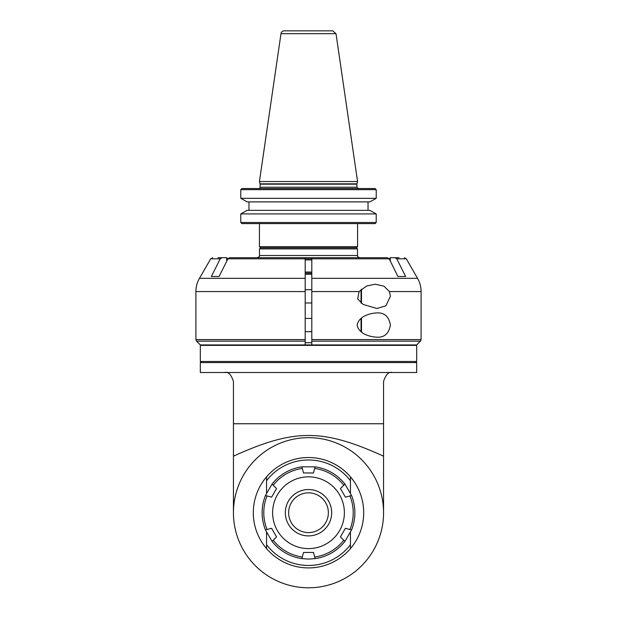 <?xml version="1.0" encoding="UTF-8"?>
<svg xmlns="http://www.w3.org/2000/svg" width="617" height="617" viewBox="0 0 617 617"><rect width="100%" height="100%" fill="white"/><g stroke="black" fill="none" stroke-linecap="round" stroke-linejoin="round"><path stroke-width="0.93" d="M390.283 261.269L390.283 257.721A2.221 1.928 -90 0 1 390.476 257.713L399.022 257.713M390.283 257.721L389.18 259.071M395.119 257.713L396.785 258.816L405.639 276.478L397.911 276.478L389.196 258.816M250.14 257.713L387.391 257.713L389.057 258.816L311.809 258.816L311.809 257.713L311.809 259.919L305.191 259.919L305.191 257.713L305.191 258.816L311.809 258.816L311.809 344.926L416.683 344.926L420.432 341.155L421.079 339.589L311.809 339.589L311.809 344.926L200.317 344.926L196.545 341.155L305.191 341.155L305.191 258.816L227.943 258.816L219.089 276.478L211.361 276.478L220.215 258.816L221.881 257.713L226.524 257.713A2.221 1.928 90 0 1 226.717 257.721L226.717 261.269M359.109 291.579L366.544 286.018L375.198 284.206L383.944 286.149L389.466 291.579L390.399 296.345L385.895 305.793L376.933 308.492L363.081 304.42L357.683 298.898L359.109 291.579L311.809 291.579M389.466 291.579L421.103 291.579L421.079 339.589M376.933 337.198C370.215 336.882 358.947 334.129 357.127 325.051C358.947 315.973 370.215 313.22 376.933 312.912C384.406 312.495 388.895 316.544 390.399 325.051C388.895 333.558 384.406 337.607 376.933 337.198M305.191 341.155L305.191 344.926L305.191 342.713L311.809 342.713M217.978 257.713L221.881 257.713M227.82 259.071L226.717 257.721M227.804 258.816L229.609 257.713L305.191 257.713M361.493 303.333L361.493 289.196M361.045 302.986L361.045 289.581M311.809 289.728L305.191 289.728M361.493 332.031L361.493 318.071M361.045 331.684L361.045 318.418M311.809 318.426L305.191 318.426M357.567 223.601L357.567 246.669L356.464 247.772L260.536 247.772L259.433 246.669L259.433 223.601M357.567 246.669L259.433 246.669M375.082 223.601L376.223 222.498L375.082 223.601L241.918 223.601L240.777 222.498L240.777 213.906L247.162 210.358L369.838 210.358L376.223 213.906L369.838 210.358L247.162 210.358L243.869 212.179M241.918 188.547L240.777 189.65L241.918 188.547L375.082 188.547L376.223 189.65L376.223 198.335L369.838 201.89L247.162 201.89L240.777 198.335L247.162 201.89L248.967 201.89L248.967 210.358M368.033 210.358L368.033 201.89L369.838 201.89L376.223 198.335L376.223 189.65L375.082 188.547M240.777 222.498L376.223 222.498L376.223 213.906L240.777 213.906L240.777 222.498L241.918 223.601M376.223 189.65L240.777 189.65L240.777 198.335L376.223 198.335M248.967 201.89L368.033 201.89M258.77 188.547A1.327 1.327 0 0 0 260.089 187.221L260.089 184.182L356.911 184.182L356.911 187.221L260.089 187.221M356.95 183.843L260.05 183.843L259.433 181.537L357.567 181.537L356.95 183.843A1.327 1.327 0 0 0 356.911 184.182M357.567 181.537L336.01 33.68L332.733 30.85L284.267 30.85A3.309 3.309 0 0 0 280.99 33.68L336.01 33.68M289.419 30.85L284.267 30.85M259.487 248.882L357.513 248.882L357.513 255.5L259.487 255.5L259.487 248.882L260.59 247.772M311.809 274.272L305.191 274.272M311.809 272.058L305.191 272.058M311.809 273.169L305.191 273.169M233.434 512.719L233.434 381.352C231.059 374.365 228.113 371.419 224.603 372.521M308.5 437.654A75.066 75.066 0 0 0 243.491 550.256A75.066 75.066 0 0 0 373.509 550.256A75.066 75.066 0 0 0 308.5 437.654M266.552 492.975L266.552 476.848A55.198 55.198 0 0 1 350.448 476.848A55.198 55.198 0 0 0 266.552 476.848A55.198 55.198 0 0 0 308.5 567.918A55.198 55.198 0 0 0 350.448 476.848L350.448 492.975M233.434 456.179C294.355 428.568 322.645 428.568 383.566 456.179L383.566 512.719M383.566 456.179L383.566 381.352C385.941 374.365 388.887 371.419 392.397 372.521M383.566 423.748L233.434 423.748M416.683 372.521L200.317 372.521L200.317 362.588L416.683 362.588L416.683 372.521M415.58 362.588L416.683 361.485L200.317 361.485L201.42 362.588M200.317 361.485L200.317 345.366L416.683 345.366L416.683 361.485M350.448 532.463L350.448 544.688A52.746 52.746 0 0 1 266.552 544.688L266.552 532.463M266.552 544.688L266.552 548.598A55.198 55.198 0 0 0 350.448 548.598L350.448 544.688M313.467 552.462L303.533 552.462L313.467 552.462L315.117 558.616A46.368 46.368 0 0 0 344.934 541.394L340.437 536.898L344.934 541.394L351.551 529.941A46.368 46.368 0 0 0 351.551 495.505L344.934 484.044A46.368 46.368 0 0 0 315.117 466.83L301.883 466.83L303.533 472.977L313.467 472.977L315.117 466.83L313.467 472.977M344.934 541.394A46.368 46.368 0 0 1 315.117 558.616L308.5 559.087L301.883 558.616L303.533 552.462M272.066 541.394L265.449 529.941L271.596 528.291L276.563 536.898L272.066 541.394A46.368 46.368 0 0 0 301.883 558.616A46.368 46.368 0 0 1 272.066 541.394M276.563 488.548L272.066 484.044L265.449 495.505A46.368 46.368 0 0 0 265.449 529.941A46.368 46.368 0 0 1 265.449 495.505L271.596 497.155L276.563 488.548L271.596 497.155M276.563 536.898L271.596 528.291M301.883 466.83A46.368 46.368 0 0 0 272.066 484.044A46.368 46.368 0 0 1 301.883 466.83M315.117 466.83A46.368 46.368 0 0 1 344.934 484.044L340.437 488.548L345.404 497.155L351.551 495.505L345.404 497.155L340.437 488.548M351.551 495.505A46.368 46.368 0 0 1 351.551 529.941L345.404 528.291L340.437 536.898L345.404 528.291M308.5 476.841A35.879 35.879 0 0 0 277.426 530.659A35.879 35.879 0 0 0 339.574 530.659A35.879 35.879 0 0 0 308.5 476.841M308.5 535.903A23.184 23.184 0 0 1 288.424 501.127A23.184 23.184 0 0 1 328.576 501.127A23.184 23.184 0 0 1 308.5 535.903M308.5 532.594A19.867 19.867 0 0 1 288.633 512.719A19.867 19.867 0 0 1 308.5 492.852A19.867 19.867 0 0 1 328.367 512.719A19.867 19.867 0 0 1 308.5 532.594M396.785 258.816L406.287 258.816L417.555 278.329L311.809 278.329M305.191 339.589L195.898 339.589L196.545 341.155M305.191 278.329L199.445 278.329C197.101 282.439 195.921 286.851 195.898 291.579L305.191 291.579M311.809 341.155L420.432 341.155M199.445 278.329L210.713 258.816L220.215 258.816M350.448 476.848A55.198 55.198 0 0 0 266.552 476.848M266.552 480.751A52.746 52.746 0 0 1 350.448 480.751M302.315 557.004A44.709 44.709 0 0 1 273.246 540.214M267.061 529.509A44.709 44.709 0 0 1 267.061 495.937M273.246 485.224A44.709 44.709 0 0 1 302.315 468.442M314.685 468.442A44.709 44.709 0 0 1 343.754 485.224M349.939 495.937A44.709 44.709 0 0 1 349.939 529.509M343.754 540.214A44.709 44.709 0 0 1 314.685 557.004M417.555 278.329C419.899 282.439 421.079 286.851 421.103 291.579M195.898 291.579L195.898 339.589M210.713 258.816L212.626 257.713M406.287 258.816L404.374 257.713M305.191 302.97L311.809 302.97M305.191 331.676L311.809 331.676M356.911 187.221L358.23 188.547M280.99 33.68L259.433 181.537M356.41 247.772L357.513 248.882M357.513 255.5C357.127 256.232 357.868 256.965 359.726 257.713M259.487 255.5C260.104 255.955 259.371 256.695 257.274 257.713M209.148 344.926L209.148 345.366M407.852 344.926L407.852 345.366"/></g></svg>
